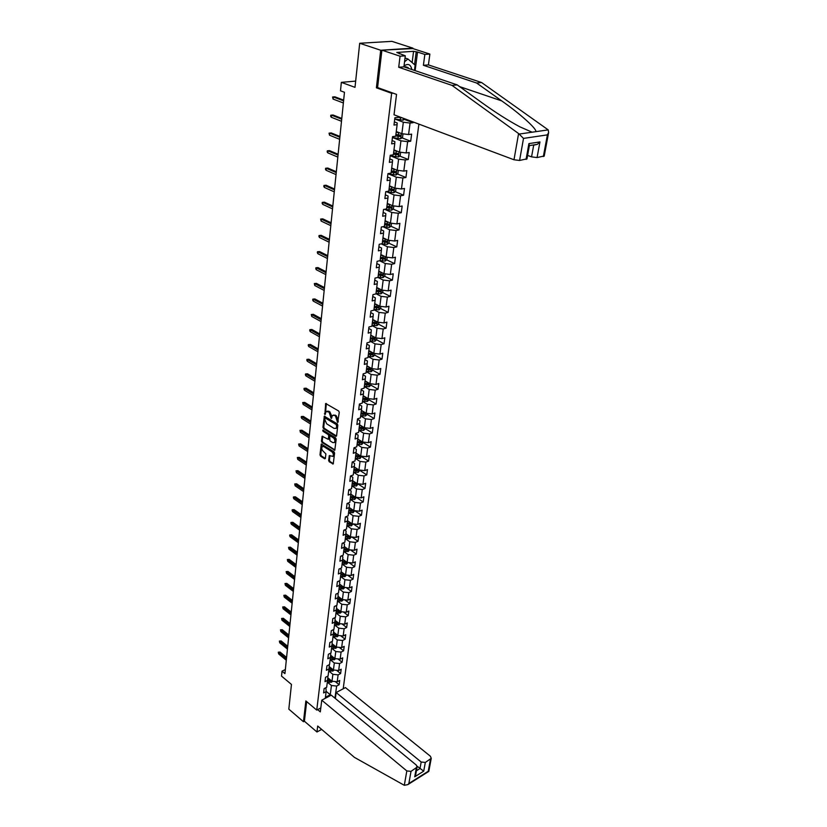 <?xml version="1.0" encoding="UTF-8"?>
<svg xmlns="http://www.w3.org/2000/svg" width="827" height="827" viewBox="0 0 827 827"><rect width="100%" height="100%" fill="white"/><g stroke="black" fill="none" stroke-linecap="round" stroke-linejoin="round"><path stroke-width="1.24" d="M337.612 422.463L339.287 412.363L338.698 411.019L325.683 403.504L324.856 414.585L326.127 411.546L329.063 412.053L331.203 418.503L332.485 415.474L334.428 415.34L335.462 415.981L337.612 422.463M328.639 460.463L329.208 461.776L333.229 463.957L334.594 453.124L334.015 451.8L321.279 444.047L319.987 454.84L320.556 456.142L324.618 458.789L325.383 458.344L325.879 453.909L323.274 451.294C321.734 449.805 321.372 448.255 322.21 446.652L323.791 446.58L331.782 451.707C333.343 453.196 333.705 454.747 332.878 456.359L329.311 455.605L328.639 460.463L329.415 460.184L329.983 461.497L333.374 463.699M412.849 48.566L380.709 50.251L359.693 43.262L355 87.342L341.344 82.359L340.497 90.805L344.466 92.273L284.933 673.602L282.028 671.173L281.531 676.114L291.455 684.436L288.819 709.142L303.468 721.733L304.398 721.227L306.662 701.616M380.709 50.251L376.388 87.807L391.647 93.306L316.741 710.104L305.856 700.934L303.468 721.733M335.793 436.325L336.589 435.85L337.819 425.15L337.23 423.817L324.308 416.229L322.964 427.311L323.543 428.624L335.793 436.325L336.537 436.067M336.196 439.23L334.811 450.219L322.044 442.476L321.465 441.163L322.127 436.253L328.247 439.313L328.753 435.881L328.174 434.557L323.037 431.322L322.757 430.092L335.617 437.897L336.196 439.23M359.693 43.262L391.915 41.35L412.9 48.142M320.793 707.933L316.741 710.104M343.195 688.788L418.896 124.112M391.647 93.306L393.114 93.162M335.214 681.562L339.142 684.735L339.711 680.456L337.209 681.768L338.109 674.863L340.621 673.56L341.189 669.229L338.667 670.532L339.587 663.543L342.109 662.251L342.688 657.868L340.155 659.15L341.075 652.079L343.608 650.808L344.197 646.363L341.654 647.634L342.585 640.48L345.138 639.219L345.727 634.722L343.174 635.984L344.125 628.747L346.678 627.497L347.278 622.948L344.714 624.189L345.665 616.859L348.239 615.629L348.849 611.029L346.275 612.259L347.237 604.837L349.821 603.617L350.441 598.955L347.847 600.175L348.829 592.659L351.423 591.46L352.044 586.736L349.439 587.935L350.431 580.337L353.046 579.148L353.677 574.372L351.062 575.551L352.064 567.849L354.69 566.681L355.321 561.843L352.695 563.011L353.708 555.217L356.344 554.059L356.995 549.169L354.349 550.306L355.383 542.419L358.029 541.282L358.68 536.32L356.023 537.447L357.068 529.456L359.735 528.339L360.396 523.315L357.719 524.432L358.784 516.327L361.461 515.231L362.133 510.145L359.445 511.231L360.51 503.033L363.208 501.958L363.88 496.8L361.182 497.875L362.267 489.563L364.976 488.509L365.668 483.288L362.95 484.333L364.045 475.918L366.774 474.884L367.467 469.591L364.738 470.625L365.854 462.097L368.584 461.084L369.297 455.718L366.547 456.731L367.674 448.089L370.424 447.097L371.147 441.67L368.387 442.652L369.535 433.896L372.295 432.924L373.018 427.425L370.248 428.386L371.406 419.506L374.186 418.565L374.92 412.983L372.129 413.924L373.308 404.93L376.099 404.01L376.843 398.356L374.042 399.276L375.231 390.158L378.042 389.259L378.797 383.532L375.985 384.421L377.184 375.179L380.007 374.3L380.771 368.501L377.949 369.359L379.169 359.993L382.002 359.145L382.777 353.253L379.934 354.09L381.175 344.59L384.028 343.774L384.813 337.809L381.95 338.615L383.211 328.981L386.085 328.195L386.881 322.137L383.997 322.923L385.279 313.154L388.163 312.389L388.969 306.248L386.075 307.003L387.367 297.1L390.272 296.366L391.088 290.143L388.183 290.856L389.496 280.808L392.411 280.105L393.238 273.799L390.313 274.481L391.647 264.289L394.582 263.617L395.42 257.218L392.484 257.879L393.828 247.531L396.784 246.891L397.632 240.399L394.686 241.019L396.05 230.526L399.017 229.927L399.886 223.331L396.908 223.921L398.304 213.273L401.281 212.704L402.16 206.016L399.172 206.574L400.578 195.772L403.586 195.234L404.475 188.442L401.467 188.97L402.904 178.001L405.912 177.505L406.822 170.61L403.803 171.096L405.251 159.962L408.29 159.508L409.21 152.509L406.171 152.954L407.639 141.655L410.688 141.231L411.629 134.129L408.569 134.532L410.068 123.068L413.128 122.685L413.221 121.993M339.142 684.735L336.651 686.059L334.935 698.184M325.3 698.308L326.138 691.599L323.595 692.943L324.122 688.622L326.675 687.289L327.544 680.352L324.99 681.686L325.528 677.313L328.092 675.99L328.97 668.971L326.396 670.294L326.944 665.869L329.528 664.557L330.418 657.455L327.823 658.757L328.381 654.291L330.976 652.989L331.875 645.804L329.27 647.086L329.839 642.558L332.444 641.276L333.353 633.999L330.738 635.27L331.307 630.691L333.922 629.419L334.842 622.059L332.216 623.32L332.795 618.679L335.431 617.428L336.362 609.964L333.726 611.205L334.304 606.511L336.951 605.271L337.892 597.725L335.245 598.955L335.834 594.199L338.491 592.969L339.442 585.33L336.775 586.539L337.375 581.722L340.052 580.523L341.013 572.78L338.336 573.969L338.946 569.1L341.623 567.911L342.605 560.065L339.918 561.244L340.528 556.302L343.226 555.134L344.218 547.195L341.51 548.353L342.13 543.349L344.849 542.202L345.851 534.159L343.133 535.296L343.763 530.231L346.482 529.094L347.505 520.948L344.766 522.075L345.407 516.937L348.146 515.821L349.18 507.571L346.43 508.677L347.071 503.478L349.831 502.382L350.875 494.019L348.115 495.104L348.767 489.832L351.537 488.757L352.602 480.291L349.821 481.345L350.483 476.011L353.263 474.956L354.338 466.376L351.547 467.41L352.219 462.004L355.021 460.97L356.106 452.276L353.294 453.289L353.977 447.81L356.788 446.797L357.895 437.99L355.072 438.982L355.755 433.42L358.587 432.438L359.704 423.507L356.871 424.468L357.564 418.844L360.417 417.883L361.544 408.827L358.691 409.768L359.404 404.062L362.257 403.121L363.415 393.941L360.541 394.861L361.254 389.072L364.138 388.163L365.296 378.859L362.412 379.748L363.136 373.876L366.03 372.998L367.219 363.56L364.314 364.428L365.048 358.473L367.963 357.615L369.152 348.043L366.237 348.891L366.981 342.854L369.907 342.027L371.127 332.32L368.191 333.126L368.945 327.006L371.892 326.21L373.122 316.369L370.176 317.144L370.941 310.942L373.897 310.166L375.148 300.18L372.181 300.935L372.967 294.639L375.934 293.895L377.205 283.764L374.217 284.488L375.013 278.099L378.001 277.396L379.293 267.121L376.285 267.803L377.091 261.322L380.1 260.65L381.402 250.219L378.384 250.87L379.2 244.296L382.229 243.655L383.552 233.08L380.513 233.69L381.34 227.022L384.39 226.412L385.733 215.671L382.674 216.26L383.521 209.479L386.581 208.911L387.946 198.015L384.875 198.563L385.723 191.688L388.804 191.151L390.189 180.09L387.098 180.596L387.966 173.618L391.057 173.122L392.463 161.896L389.362 162.361L390.241 155.269L393.352 154.814L394.779 143.412L391.657 143.846L392.546 136.651L395.678 136.238L397.125 124.66L393.983 125.042L394.892 117.734L398.045 117.362L398.169 116.349M328.722 670.966L332.868 674.305L331.989 681.21L327.781 677.799M327.275 676.414L327.864 676.899L327.544 680.352M331.989 681.21L337.209 681.768M332.868 674.305L338.109 674.863M330.138 659.657L334.315 662.975L333.426 669.963L329.187 666.572M328.629 665.011L329.291 665.539L328.97 668.971M333.426 669.963L338.667 670.532M334.315 662.975L339.587 663.543M331.575 648.203L335.772 651.511L334.873 658.581L330.614 655.211M330.004 653.475L330.728 654.043L330.418 657.455M334.873 658.581L340.155 659.15M335.772 651.511L341.075 652.079M333.023 636.614L337.261 639.912L336.341 647.065L332.061 643.716M331.389 641.793L332.185 642.414L331.875 645.804M336.341 647.065L341.654 647.634M337.261 639.912L342.585 640.48M334.49 624.892L338.76 628.169L337.829 635.405L333.529 632.076M332.795 629.978L333.653 630.639L333.353 633.999M337.829 635.405L343.174 635.984M338.76 628.169L344.125 628.747M335.979 613.014L340.269 616.28L339.339 623.61L335.007 620.302M334.201 618.007L335.142 618.72L334.842 622.059M339.339 623.61L344.714 624.189M340.269 616.28L345.665 616.859M337.478 601.002L341.809 604.248L340.858 611.67L336.506 608.372M335.638 605.891L336.651 606.656L336.362 609.964M340.858 611.67L346.275 612.259M341.809 604.248L347.237 604.837M339.008 588.845L343.36 592.06L342.409 599.575L338.016 596.308M337.075 593.621L338.181 594.448L337.892 597.725M342.409 599.575L347.847 600.175M343.36 592.06L348.829 592.659M340.548 576.522L344.942 579.727L343.97 587.335L339.556 584.089M338.532 581.205L339.732 582.084L339.442 585.33M343.97 587.335L349.439 587.935M344.942 579.727L350.431 580.337M342.109 564.066L346.534 567.239L345.552 574.941L341.106 571.726M340 568.625L341.303 569.565L341.013 572.78M345.552 574.941L351.062 575.551M346.534 567.239L352.064 567.849M343.691 551.433L348.146 554.597L347.154 562.401L342.688 559.207M341.489 555.889L342.885 556.881L342.605 560.065M347.154 562.401L352.695 563.011M348.146 554.597L353.708 555.217M345.293 538.656L349.78 541.788L348.767 549.697L344.28 546.523M342.988 542.988L344.497 544.042L344.218 547.195M348.767 549.697L354.349 550.306M349.78 541.788L355.383 542.419M346.906 525.714L351.434 528.825L350.41 536.826L345.893 533.684M344.508 529.921L346.12 531.037L345.851 534.159M350.41 536.826L356.023 537.447M351.434 528.825L357.068 529.456M348.549 512.606L353.108 515.697L352.075 523.791L347.526 520.679M346.037 516.689L347.774 517.867L347.505 520.948M352.075 523.791L357.719 524.432M353.108 515.697L358.784 516.327M350.214 499.322L354.804 502.392L353.76 510.6L349.19 507.509M347.578 503.281L349.439 504.532L349.18 507.571M353.76 510.6L359.445 511.231M354.804 502.392L360.51 503.033M351.899 485.873L356.53 488.912L355.465 497.223L350.855 494.174M349.128 489.687L351.134 491.011L350.875 494.019M355.465 497.223L361.182 497.875M356.53 488.912L362.267 489.563M353.605 472.248L358.267 475.267L357.192 483.681L352.55 480.652M350.7 475.928L352.84 477.324L352.602 480.291M357.192 483.681L362.95 484.333M358.267 475.267L364.045 475.918M355.331 458.447L360.034 461.435L358.949 469.963L354.266 466.955M352.281 461.983L354.576 463.451L354.338 466.376M358.949 469.963L364.738 470.625M360.034 461.435L365.854 462.097M357.088 444.461L361.823 447.417L360.717 456.059L356.003 453.082M353.966 447.893L356.344 449.392L356.106 452.276M360.717 456.059L366.547 456.731M361.823 447.417L367.674 448.089M358.856 430.288L363.632 433.214L362.515 441.98L357.76 439.034M355.734 433.668L358.122 435.136L357.895 437.99M362.515 441.98L368.387 442.652M363.632 433.214L369.535 433.896M360.655 415.919L365.472 418.824L364.335 427.704L359.549 424.789M357.522 419.237L359.931 420.705L359.704 423.507M364.335 427.704L370.248 428.386M365.472 418.824L371.406 419.506M362.484 401.374L367.333 404.238L366.185 413.231L361.358 410.347M359.332 404.62L361.761 406.067L361.544 408.827M366.185 413.231L372.129 413.924M367.333 404.238L373.308 404.93M364.325 386.623L369.224 389.455L368.056 398.573L363.187 395.719M361.161 389.806L363.622 391.233L363.415 393.941M368.056 398.573L374.042 399.276M369.224 389.455L375.231 390.158M366.196 371.664L371.137 374.466L369.948 383.707L365.048 380.885M363.032 374.786L365.503 376.192L365.296 378.859M369.948 383.707L375.985 384.421M371.137 374.466L377.184 375.179M368.098 356.509L373.07 359.269L371.871 368.646L366.93 365.854M364.914 359.559L367.405 360.954L367.219 363.56M371.871 368.646L377.949 369.359M373.07 359.269L379.169 359.993M370.02 341.137L375.034 343.867L373.825 353.367L368.832 350.617M366.826 344.115L369.349 345.49L369.152 348.043M373.825 353.367L379.934 354.09M375.034 343.867L381.175 344.59M371.974 325.559L377.029 328.247L375.799 337.881L370.765 335.173M368.77 328.453L371.302 329.818L371.127 332.32M375.799 337.881L381.95 338.615M377.029 328.247L383.211 328.981M373.949 309.753L379.055 312.41L377.805 322.179L372.729 319.501M370.734 312.575L373.297 313.919L373.122 316.369M377.805 322.179L383.997 322.923M379.055 312.41L385.279 313.154M375.954 293.73L381.102 296.345L379.841 306.259L374.724 303.612M372.739 296.479L375.313 297.792L375.148 300.18M379.841 306.259L386.075 307.003M381.102 296.345L387.367 297.1M377.887 277.417L383.18 280.043L381.898 290.101L376.74 287.507M374.755 280.146L377.36 281.438L377.205 283.764M381.898 290.101L388.183 290.856M383.18 280.043L389.496 280.808M379.583 260.763L385.289 263.524L383.986 273.716L378.787 271.163M376.812 263.575L379.438 264.847L379.293 267.121M383.986 273.716L390.313 274.481M385.289 263.524L391.647 264.289M381.278 243.862L387.429 246.756L386.106 257.094L380.865 254.592M378.9 246.766L381.547 248.017L381.402 250.219M386.106 257.094L392.484 257.879M387.429 246.756L393.828 247.531M382.953 226.701L389.6 229.741L388.266 240.233L382.963 237.773M381.009 229.71L383.676 230.94L383.552 233.08M388.266 240.233L394.686 241.019M389.6 229.741L396.05 230.526M384.679 209.303L391.802 212.477L390.447 223.125L385.103 220.706M383.159 212.394L385.847 213.604L385.733 215.671M390.447 223.125L396.908 223.921M391.802 212.477L398.304 213.273M386.736 191.802L394.045 194.955L392.66 205.768L387.274 203.401M385.33 194.831L388.049 196.009L387.946 198.015M392.66 205.768L399.172 206.574M394.045 194.955L400.578 195.772M388.804 174.042L396.309 177.174L394.913 188.153L389.465 185.827M387.543 177.009L390.282 178.156L390.189 180.09M394.913 188.153L401.467 188.97M396.309 177.174L402.904 178.001M390.902 156.003L398.614 159.135L397.187 170.269L391.698 168.005M389.786 158.908L392.556 160.035L392.463 161.896M397.187 170.269L403.803 171.096M398.614 159.135L405.251 159.962M393.001 137.706L400.95 140.807L399.503 152.116L393.972 149.904M392.06 140.538L394.861 141.634L394.779 143.412M399.503 152.116L406.171 152.954M400.95 140.807L407.639 141.655M395.12 119.109L403.328 122.21L401.86 133.695L396.267 131.534M394.376 121.889L397.198 122.954L397.125 124.66M401.86 133.695L408.569 134.532M403.328 122.21L410.068 123.068M285.356 669.529L282.028 671.173M355.662 81.108L341.344 82.359M326.158 691.362L330.262 694.732L331.441 685.5L327.316 682.151M325.425 697.306L330.262 694.732L331.017 695.269M325.931 687.682L326.138 691.599M333.477 696.985L335.08 698.102M331.441 685.5L336.651 686.059M404.196 119.336L413.128 122.685M401.901 137.82L410.688 141.231M393.507 153.564L394.593 153.998M399.637 156.024L408.29 159.508M391.274 171.416L393.032 172.15M397.405 173.959L405.912 177.505M389.072 189.011L391.429 190.024M395.203 191.637L403.586 195.234M386.902 206.357L389.755 207.608M393.032 209.055L401.281 212.704M384.865 223.497L387.925 224.882M390.882 226.226L399.017 229.927M383.428 240.657L385.971 241.835M388.762 243.148L396.784 246.891M381.95 257.559L383.976 258.531M386.674 259.833L394.582 263.617M380.451 274.213L381.981 274.967M384.617 276.27L392.411 280.105M378.911 290.628L379.986 291.176M382.581 292.479L390.272 296.366M377.288 306.765L378.011 307.137M380.575 308.471L388.163 312.389M372.016 325.197L376.895 325.662L378.601 324.236L386.085 328.195M376.616 339.763L384.028 343.774M374.652 355.083L382.002 359.145M372.719 370.186L380.007 374.3M370.806 385.093L378.042 389.259M368.925 399.792L376.099 404.01M367.064 414.306L374.186 418.565M365.234 428.624L372.295 432.924M335.814 428.448L337.364 426.608L336.01 428.283L334.046 428.407L326.675 423.817L324.815 419.568L325.094 417.945L336.331 424.623L336.589 426.877M363.425 442.745L370.424 447.097M361.637 456.69L368.584 461.084M359.869 470.449L366.774 474.884M358.132 484.033L364.976 488.509M356.416 497.451L363.208 501.958M348.58 512.358L353.067 512.719L354.721 510.704L361.461 515.231M353.284 523.925L359.735 528.339M351.837 536.981L358.029 541.282M350.4 549.872L356.344 554.059M348.973 562.598L354.69 566.681M347.547 575.168L353.046 579.148M346.141 587.573L351.423 591.46M344.735 599.833L349.821 603.617M343.339 611.939L348.239 615.629M341.964 623.899L346.678 627.497M340.59 635.705L345.138 639.219M339.235 647.376L343.608 650.808M337.881 658.902L342.109 662.251M336.537 670.304L340.621 673.56M376.388 87.807L377.867 87.672M338.181 421.997L338.129 420.002L336.248 415.712L335.462 415.981M333.467 415.04L336.248 415.712M327.099 411.133L329.849 411.794L331.72 416.064L331.772 418.028M326.334 403.493L325.414 414.11M324.949 416.219L323.75 427.042L324.329 428.365L336.548 436.036M337.364 426.608L337.106 424.354L336.331 424.623M325.352 417.862L326.293 417.666L337.106 424.354M334.945 449.96L322.819 442.207L322.044 442.476M322.768 436.242L322.241 440.894L322.819 442.207M328.66 439.168L329.528 435.612L328.95 434.289L323.812 431.053L323.037 431.322M323.409 430.216L323.812 431.053M332.785 442.6L334.418 442.507C335.266 440.874 334.904 439.302 333.333 437.814L330.48 436.015L329.704 436.48L329.942 440.801L332.785 442.6M334.325 442.6L335.193 442.238C336.051 440.605 335.69 439.034 334.108 437.545L333.333 437.814M330.252 435.922L331.265 435.746L334.108 437.545M329.942 455.594L329.415 460.184M332.805 456.432L333.653 456.08C334.48 454.468 334.118 452.917 332.557 451.428L331.782 451.707M323.057 446.311L324.566 446.311L332.557 451.428M321.91 444.047L320.762 454.571L321.331 455.873L325.362 458.489M404.837 118.85L403.08 120.184L394.727 119.047M398.045 117.3L402.418 117.941M401.136 117.455L398.097 116.927M343.66 100.129L334.842 96.8L333.281 96.945L343.587 100.853M333.074 99.064L332.578 97.007L333.281 96.945L333.074 99.064L343.37 102.982M332.578 97.007L334.842 96.8M411.856 69.53C410.699 64.372 408.083 63.183 404.021 65.974M408.61 68.434L408.073 67.587L404.599 67.07M404.548 61.798L407.949 58.986L415.133 65.168L414.451 70.409M405.023 58.014L407.949 58.986M518.591 133.55L523.512 138.398L519.583 160.469L513.991 159.766L518.591 133.55L452.038 85.398L398.707 67.256L400.072 56.195L381.909 50.168L377.588 87.569L396.536 94.392L394.024 114.788L513.991 159.766M412.135 62.594L413.572 51.315L396.795 52.452L405.292 55.822L403.917 66.842L457.217 84.892L482.461 103.096C495.383 112.4 507.84 120.318 519.832 126.82L532.123 132.196L535.803 131.669C537.271 129.177 520.018 113.712 501.72 100.894L476.6 83.01L423.403 65.292L424.851 54.437L417.542 52.06L415.133 70.636M457.217 84.892L452.038 85.398M405.292 55.822L400.072 56.195M403.917 66.842L398.707 67.256M544.228 155.972L537.064 157.575L531.554 156.872L533.694 145.149L537.292 144.374L539.948 141.924L537.064 157.575M527.595 155.414L531.554 156.872M413.572 51.315L417.542 52.06M543.349 156.53L547.402 134.873L548.632 132.485L548.218 129.891L481.583 82.524L428.417 64.899L429.875 54.075L424.851 54.437M429.875 54.075L411.753 48.214L381.909 50.168M428.417 64.899L423.403 65.292M481.583 82.524L476.6 83.01M526.985 158.805L519.583 160.469M399.389 53.31L399.317 53.848M414.554 64.671L416.167 52.153M526.065 159.394L528.908 143.609L529.342 145.748M321.755 700.19L406.822 770.929L411.019 771.364L417.087 767.125L416.291 765.058L331.245 695.145L321.755 700.19L320.307 711.882L317.63 709.628M411.019 771.364L408.858 783.5L407.866 784.606L404.3 785.299L354.421 757.377L317.692 726.034L316.958 731.998L321.031 729.755L321.124 728.959M316.958 731.998L304.398 721.227M425.326 762.453L431.249 758.328L430.433 756.271L345.438 687.599L336.144 692.54L421.181 762.018L425.326 762.453L423.713 771.157L417.087 766.174M335.359 698.536L336.144 692.54M415.847 773.979L414.73 776.811L416.312 768.066M428.799 771.405L428.241 771.26L430.495 759.227M399.534 132.796L396.185 132.227M397.735 132.103L396.236 131.824M402.987 133.829L402.542 137.323L400.713 138.729L392.432 137.592M395.719 135.897L400.268 136.527L400.826 135.256L395.895 134.481M399.865 135.09L399.079 136.062L395.771 135.494M397.084 151.145L393.879 150.586M395.254 150.421L393.931 150.173M400.63 152.261L400.206 155.59L398.428 156.965L390.168 155.869M393.425 154.204L397.942 154.835L398.49 153.584L393.6 152.809M397.549 153.429L396.764 154.36L393.476 153.791M341.789 118.426L333.043 115.005L331.493 115.17L341.716 119.181M331.296 117.258L330.686 116.369L330.8 115.211L331.493 115.17L331.296 117.258L341.499 121.28M330.8 115.211L333.043 115.005M339.938 136.465L331.276 132.94L329.735 133.137L339.866 137.251M329.528 135.194L329.043 133.147L329.735 133.137L329.528 135.194L339.649 139.318M329.043 133.147L331.276 132.94M394.675 169.225L391.616 168.687M392.825 168.47L391.667 168.253M398.304 170.403L397.901 173.577L396.092 174.993L387.935 173.877M391.171 172.243L395.647 172.874L396.205 171.644L391.347 170.869M395.265 171.489L394.479 172.388L391.223 171.809M392.308 187.036L389.383 186.509M390.458 186.251L389.445 186.065M396.009 188.287L395.626 191.306L393.838 192.722L385.92 191.647M388.948 190.024L393.394 190.634L393.941 189.424L389.114 188.659M393.011 189.28L392.225 190.138L389 189.569M389.982 204.589L387.181 204.073M388.132 203.773L387.243 203.607M393.755 205.902L393.394 208.776L391.605 210.192L384.576 209.283M386.747 207.536L391.161 208.146L391.719 206.957L386.922 206.192M390.799 206.812L390.013 207.639L386.809 207.07M338.119 154.235L329.528 150.628L327.999 150.834L338.036 155.052M327.802 152.861L327.203 151.951L327.316 150.824L327.999 150.834L327.802 152.861L337.829 157.089M327.316 150.824L329.528 150.628M336.331 171.747L327.802 168.057L326.283 168.284L336.238 172.595M326.096 170.279L325.507 169.359L325.611 168.253L326.283 168.284L326.096 170.279L336.041 174.6M325.611 168.253L327.802 168.057M334.563 189.011L326.107 185.238L324.597 185.475L334.47 189.89M324.411 187.45L323.822 186.53L323.936 185.434L324.597 185.475L324.411 187.45L334.273 191.864M323.936 185.434L326.107 185.238M387.698 221.884L385.02 221.378M385.847 221.047L385.082 220.902M391.533 223.259L391.181 225.988L389.414 227.404L383.18 226.65M384.586 224.789L388.969 225.399L389.527 224.22L384.751 223.476M388.607 224.086L387.832 224.882L384.648 224.303M332.816 206.026L324.442 202.17L322.933 202.429L332.723 206.936M322.747 204.372L322.168 203.442L322.272 202.367L322.933 202.429L322.747 204.372L332.526 208.89M322.272 202.367L324.442 202.17M385.454 238.931L382.88 238.434M383.604 238.073L382.942 237.938M389.341 240.368L389.01 242.952L387.253 244.379L381.733 243.758M382.456 241.794L386.809 242.404L387.356 241.246L382.622 240.502M386.447 241.112L385.682 241.877L382.519 241.298M331.1 222.794L322.788 218.876L321.3 219.145L331.007 223.735M321.114 221.057L320.638 219.062L321.3 219.145L321.114 221.057L330.81 225.657M320.638 219.062L322.788 218.876M383.252 255.729L380.782 255.254M381.412 254.85L380.844 254.737M387.181 257.228L386.871 259.668L385.124 261.094L380.11 260.588M380.358 258.562L384.679 259.161L385.227 258.024L380.523 257.28M384.679 259.161L380.43 258.045M329.404 239.334L321.165 235.333L319.677 235.633L329.311 240.306M319.501 237.514L318.933 236.574L319.036 235.53L319.677 235.633L319.501 237.514L329.115 242.208M319.036 235.53L321.165 235.333M381.082 272.29L378.704 271.825M385.051 273.851L384.762 276.156L383.025 277.583L378.042 277.086M378.29 275.091L382.581 275.68L383.128 274.564L378.456 273.82M382.581 275.68L378.363 274.564M327.74 255.646L319.563 251.573L318.085 251.884L327.637 256.639M317.909 253.744L317.341 252.793L317.444 251.759L318.085 251.884L317.909 253.744L327.44 258.51M317.444 251.759L319.563 251.573M378.942 288.613L376.657 288.158M382.953 290.225L382.674 292.407L380.947 293.833L376.006 293.347M376.254 291.383L380.513 291.972L381.061 290.866L376.409 290.132M380.513 291.972L376.316 290.835M326.086 271.732L317.981 267.586L316.514 267.907L325.983 272.755M316.338 269.747L315.78 268.796L315.883 267.772L316.514 267.907L316.338 269.747L325.797 274.595M315.883 267.772L317.981 267.586M376.843 304.708L374.641 304.264M380.885 306.383L380.627 308.43L378.911 309.867L374 309.381M374.238 307.437L378.466 308.026L379.014 306.941L374.393 306.217M378.466 308.026L374.311 306.889M324.463 287.589L316.421 283.382L314.963 283.723L324.36 288.644M314.787 285.532L314.332 283.568L314.963 283.723L314.787 285.532L324.174 290.453M314.332 283.568L316.421 283.382M374.765 320.576L372.646 320.152M378.601 324.236L378.849 322.303M372.253 323.285L376.45 323.864L376.998 322.788L372.408 322.065M376.45 323.864L372.326 322.716M322.861 303.23L314.88 298.96L313.433 299.312L322.757 304.305M313.257 301.1L312.709 300.139L312.813 299.147L313.433 299.312L313.257 301.1L322.571 306.104M312.813 299.147L314.88 298.96M372.739 336.227L370.692 335.814M376.833 338.005L376.605 339.814L374.91 341.251L370.062 340.786M370.3 338.894L374.466 339.483L375.013 338.419L370.455 337.705M374.466 339.483L370.372 338.315M321.289 318.664L313.371 314.332L311.924 314.694L321.176 319.77M311.748 316.462L311.303 314.518L311.924 314.694L311.748 316.462L320.99 321.538M311.303 314.518L313.371 314.332M370.734 351.671L368.759 351.258M374.848 353.491L374.641 355.186L372.956 356.623L368.139 356.168M368.377 354.307L372.512 354.876L373.06 353.832L368.522 353.129M372.512 354.876L368.449 353.708M319.729 333.891L311.872 329.497L310.435 329.88L319.615 335.018M310.27 331.617L309.732 330.645L309.825 329.673L310.435 329.88L310.27 331.617L319.429 336.765M309.825 329.673L311.872 329.497M368.759 366.888L366.847 366.495M372.894 368.77L372.698 370.341L371.023 371.778L366.237 371.333M366.475 369.493L370.579 370.072L371.127 369.038L366.619 368.335M370.579 370.072L366.547 368.894M318.188 348.911L310.394 344.466L308.967 344.849L318.075 350.059M308.802 346.565L308.264 345.593L308.357 344.642L308.967 344.849L308.802 346.565L317.888 351.775M308.357 344.642L310.394 344.466M366.816 381.909L364.965 381.526M370.972 383.831L370.775 385.289L369.111 386.736L364.366 386.292M364.593 384.483L368.677 385.051L369.214 384.038L364.738 383.335M368.677 385.051L364.676 383.873M316.669 363.735L308.936 359.228L307.52 359.631L316.555 364.903M307.355 361.316L306.827 360.345L306.92 359.404L307.52 359.631L307.355 361.316L316.379 366.599M306.92 359.404L308.936 359.228M364.903 396.733L363.105 396.35M369.059 398.686L368.894 400.041L367.24 401.488L362.515 401.054M362.743 399.265L366.795 399.834L367.343 398.831L362.888 398.138M366.795 399.834L362.826 398.645M315.17 378.363L307.499 373.794L306.083 374.207L315.046 379.552M305.928 375.882L305.401 374.9L305.494 373.969L306.083 374.207L305.928 375.882L314.88 381.226M305.494 373.969L307.499 373.794M363.022 411.35L361.275 410.978M367.188 413.355L367.023 414.596L365.379 416.043L360.696 415.619M360.913 413.862L364.945 414.42L365.482 413.428L361.058 412.745M364.945 414.42L360.996 413.221M313.691 392.794L306.083 388.173L304.677 388.607L313.567 394.003M304.512 390.251L303.995 389.269L304.088 388.349L304.677 388.607L304.512 390.251L313.402 395.657M304.088 388.349L306.083 388.173M361.172 425.771L359.466 425.409M365.338 427.817L365.183 428.965L363.549 430.402L358.897 429.988M359.114 428.252L363.115 428.81L363.653 427.828L359.249 427.145M363.115 428.81L359.197 427.6M312.234 407.039L304.677 402.377L303.282 402.811L312.11 408.269M303.127 404.434L302.692 402.542L303.282 402.811L303.127 404.434L311.944 409.903M302.692 402.542L304.677 402.377M359.332 440.005L357.688 439.644M363.508 442.094L361.781 444.544L357.119 444.171M357.336 442.455L361.306 443.003L361.844 442.042L357.471 441.37M361.306 443.003L357.419 441.794M310.797 421.098L303.292 416.384L301.907 416.829L310.663 422.349M301.752 418.441L301.235 417.439L301.328 416.55L301.907 416.829L301.752 418.441L310.497 423.962M301.328 416.55L303.292 416.384M357.533 454.054L355.93 453.703M361.699 456.173L359.962 458.561L355.372 458.168M355.579 456.473L359.528 457.021L360.065 456.07L355.713 455.398M359.528 457.021L355.662 455.801M309.37 434.981L301.927 430.216L300.552 430.671L309.246 436.242M300.397 432.263L299.974 430.381L300.552 430.671L300.397 432.263L309.081 437.834M299.974 430.381L301.927 430.216M355.755 467.917L354.194 467.565M359.921 470.077L358.205 472.372L353.636 471.979M353.853 470.305L357.771 470.852L358.298 469.912L353.977 469.25M357.771 470.852L353.935 469.633M307.975 448.679L300.583 443.872L299.209 444.337L307.84 449.971M299.054 445.908L298.64 444.037L299.209 444.337L299.054 445.908L307.675 451.542M298.64 444.037L300.583 443.872M353.997 481.593L352.478 481.262M358.163 483.795L356.468 485.997L351.93 485.614M352.137 483.96L356.034 484.498L356.561 483.568L352.271 482.916M356.034 484.498L352.219 483.278M306.59 462.21L299.25 457.362L297.885 457.838L306.455 463.513M297.73 459.378L297.317 457.517L297.885 457.838L297.73 459.378L306.29 465.063M297.317 457.517L299.25 457.362M352.271 495.104L350.782 494.773M356.427 497.337L354.752 499.446L350.245 499.063M350.452 497.44L354.318 497.978L354.855 497.058L350.576 496.407M354.318 497.978L350.534 496.748M305.215 475.566L297.937 470.677L296.583 471.163L305.08 476.89M296.428 472.682L296.014 470.832L296.583 471.163L296.428 472.682L304.925 478.419M296.014 470.832L297.937 470.677M350.565 508.44L349.118 508.119M348.787 510.745L352.633 511.282L353.16 510.373L348.911 509.732M352.633 511.282L348.87 510.042M303.871 488.757L296.635 483.816L295.291 484.322L303.726 490.091M295.136 485.821L294.732 483.981L295.291 484.322L295.136 485.821L303.571 491.61M294.732 483.981L296.635 483.816M348.88 521.61L347.464 521.289M353.026 523.904L351.392 525.838L346.937 525.476M347.144 523.884L350.958 524.411L351.485 523.512L347.268 522.881M350.958 524.411L347.226 523.171M302.537 501.782L295.353 496.81L294.009 497.316L302.393 503.136M293.864 498.805L293.378 497.792L293.461 496.965L294.009 497.316L293.864 498.805L302.237 504.625M293.461 496.965L295.353 496.81M347.216 534.604L345.841 534.294M351.361 536.93L349.738 538.78L345.314 538.418M345.51 536.857L349.314 537.385L349.842 536.496L345.634 535.865M349.314 537.385L345.603 536.134M301.214 514.642L294.092 509.628L292.758 510.145L301.08 516.017M292.613 511.613L292.127 510.6L292.21 509.783L292.758 510.145L292.613 511.613L300.925 517.485M292.21 509.783L294.092 509.628M345.583 547.443L344.228 547.133M349.707 549.8L348.115 551.557L343.722 551.216M343.908 549.666L347.681 550.193L348.208 549.314L344.032 548.683M347.681 550.193L344.001 548.942M299.912 527.357L292.841 522.302L291.507 522.819L299.777 528.732M291.373 524.277L290.887 523.264L290.97 522.457L291.507 522.819L291.373 524.277L299.622 530.19M290.97 522.457L292.841 522.302M343.96 560.117L342.626 559.807M348.084 562.505L346.503 564.179L342.14 563.838M346.399 561.864L342.45 561.347M342.326 562.308L346.079 562.836L346.627 562.029M346.079 562.836L342.419 561.574M298.63 539.907L291.6 534.811L290.287 535.348L298.485 541.303M290.143 536.785L289.667 535.762L289.75 534.966L290.287 535.348L290.143 536.785L298.34 542.739M289.75 534.966L291.6 534.811M342.368 572.635L341.055 572.336M346.472 575.044L344.921 576.657L340.569 576.316M344.735 574.362L340.879 573.845M340.765 574.806L344.487 575.323L345.055 574.589M344.487 575.323L340.858 574.062M297.358 552.302L290.38 547.174L289.068 547.722L297.213 553.708M288.933 549.138L288.54 547.329L288.933 549.138L297.069 555.134M288.54 547.329L290.38 547.174M340.786 584.999L339.504 584.699M344.89 587.439L343.35 588.969L339.029 588.638M343.112 586.705L339.339 586.198M339.215 587.139L342.926 587.656L343.494 586.984M342.926 587.656L339.308 586.395M296.107 564.552L289.181 559.393L287.868 559.941L295.963 565.968M287.734 561.337L287.341 559.538L287.734 561.337L295.818 567.374M287.341 559.538L289.181 559.393M339.235 597.218L337.964 596.918M343.319 599.689L341.799 601.126L337.509 600.805M341.489 598.913L337.809 598.397M337.695 599.327L341.375 599.844L341.933 599.224M341.375 599.844L337.788 598.572M294.867 576.646L287.982 571.457L286.69 572.015L294.722 578.083M286.545 573.4L286.163 571.602L286.545 573.4L294.577 579.479M286.163 571.602L287.982 571.457M337.695 609.282L336.444 608.982M341.727 611.763L340.269 613.148L336 612.828M339.938 610.967L336.3 610.45M336.186 611.37L339.845 611.877L340.393 611.318M339.845 611.877L336.279 610.605M293.637 588.607L286.814 583.386L285.511 583.945L293.492 590.054M285.377 585.32L284.995 583.531L285.377 585.32L293.358 591.429M284.995 583.531L286.814 583.386M336.186 621.201L334.945 620.901M340.135 623.692L338.76 625.016L334.511 624.705M338.377 622.876L334.811 622.359M334.697 623.269L338.336 623.775L338.874 623.248M338.336 623.775L334.79 622.493M292.427 600.423L285.646 595.171L284.354 595.74L292.282 601.88M284.23 597.094L283.847 595.316L284.23 597.094L292.148 603.234M283.847 595.316L285.646 595.171M334.687 632.975L333.467 632.676M338.574 635.487L337.261 636.738L333.043 636.439M336.837 634.64L333.333 634.113M333.219 635.012L337.364 635.043M336.837 635.518L333.322 634.237M291.238 612.094L284.498 606.811L283.216 607.39L291.083 613.572M283.082 608.724L282.7 606.956L283.082 608.724L290.949 614.906M282.7 606.956L284.498 606.811M333.198 644.605L332.009 644.316M337.023 647.138L335.783 648.327L331.596 648.027M335.328 646.269L331.875 645.732M331.772 646.621L335.865 646.693M335.369 647.127L331.865 645.846M290.06 623.63L283.361 618.317L282.09 618.906L289.905 625.119M281.955 620.229L281.573 618.462L281.955 620.229L289.77 626.442M281.573 618.462L283.361 618.317M331.741 656.1L330.562 655.811M335.493 658.654L334.325 659.781L330.159 659.481M333.829 657.754L330.438 657.217M330.335 658.096L334.387 658.199M333.901 658.592L330.428 657.31M288.892 635.033L282.234 629.698L280.973 630.288L288.737 636.532M280.839 631.59L280.467 629.843L280.839 631.59L288.602 637.844M280.467 629.843L282.234 629.698M330.304 667.461L329.136 667.182M333.984 670.025L332.888 671.1L328.743 670.8M332.351 669.105L329.012 668.567M328.919 669.436L332.93 669.57M332.464 669.932L329.001 668.64M287.734 646.301L281.128 640.946L279.867 641.545L287.579 647.81M279.743 642.827L279.361 641.08L279.743 642.827L287.445 649.102M279.361 641.08L281.128 640.946M328.877 678.688L327.73 678.409M332.495 681.272L331.462 682.275L327.337 681.996M330.883 680.321L327.595 679.773M327.513 680.642L331.482 680.807M331.038 681.128L327.595 679.835M286.597 657.444L280.033 652.058L278.771 652.658L286.442 658.964M278.647 653.94L278.275 652.193L278.647 653.94L286.307 660.246M278.275 652.193L280.033 652.058M338.129 420.002L337.344 420.271M335.214 415.082L334.428 415.34M331.575 417.315L330.79 417.573M331.72 416.064L330.934 416.322M329.849 411.794L329.063 412.053M328.826 411.164L328.04 411.422M325.228 413.407L324.442 413.655M326.283 403.721L325.497 403.969M337.985 421.263L337.199 421.522M324.329 428.365L323.543 428.624M323.75 427.042L322.964 427.311M324.908 416.415L324.122 416.674M337.519 425.295L336.734 425.554M326.293 417.666L325.507 417.924M334.945 449.981L334.201 450.25M322.241 440.894L321.465 441.163M322.726 436.418L321.951 436.687M329.198 438.61L328.422 438.879M329.528 435.612L328.753 435.881M328.95 434.289L328.174 434.557M331.265 435.746L330.48 436.015M329.911 455.749L329.136 456.018M324.566 446.311L323.791 446.58M325.352 458.53L324.618 458.789M321.331 455.873L320.556 456.142M320.762 454.571L319.987 454.84M321.879 444.213L321.103 444.481M333.364 463.72L332.619 463.988M329.983 461.497L329.208 461.776M403.121 120.153L403.359 118.292M400.247 120.029L400.537 117.744M519.356 134.036L532.123 132.196M535.803 131.669L548.218 129.891M547.402 134.873L523.512 138.398M528.908 143.609L539.948 141.924M459.605 86.608L501.72 100.894M408.858 783.5L428.241 771.26M423.713 771.157L414.73 776.811M404.3 785.299L406.822 770.929M416.426 770.785L419.982 768.562L421.181 762.018M400.764 138.688L401.415 133.519M398.366 134.925L398.655 132.671M397.901 138.585L398.19 136.341M399.079 136.062L400.268 136.527M398.428 156.965L399.069 151.941M396.05 153.253L396.329 151.041M395.595 156.861L395.875 154.659M396.764 154.36L397.942 154.835M396.143 174.952L396.764 170.093M393.776 171.313L394.045 169.132M393.321 174.879L393.6 172.698M394.479 172.388L395.647 172.874M393.879 192.681L394.479 187.967M391.522 189.114L391.802 186.964M391.078 192.619L391.357 190.468M392.225 190.138L393.394 190.634M391.657 210.151L392.236 205.582M389.31 206.647L389.579 204.527M388.876 210.099L389.145 207.98M390.013 207.639L391.161 208.146M389.455 227.373L390.024 222.939M387.129 223.921L387.398 221.832M386.705 227.332L386.964 225.244M387.832 224.882L388.969 225.399M387.294 244.337L387.842 240.047M384.979 240.957L385.237 238.889M384.555 244.306L384.813 242.249M385.682 241.877L386.809 242.404M385.165 261.063L385.692 256.897M382.86 257.735L383.118 255.708M382.446 261.043L382.705 259.016M383.066 277.552L383.583 273.52M380.771 274.285L381.03 272.279M380.358 277.541L380.616 275.546M380.999 293.802L381.495 289.895M378.714 290.587L378.962 288.623M378.311 293.802L378.559 291.838M378.952 309.825L379.438 306.042M376.688 306.672L376.926 304.75M376.285 309.846L376.533 307.902M376.936 325.631L377.401 321.972M374.683 322.53L374.92 320.659M374.29 325.652L374.528 323.739M374.951 341.21L375.406 337.674M372.708 338.171L372.936 336.341M372.315 341.251L372.553 339.359M372.998 356.582L373.432 353.15M370.765 353.584L370.982 351.806M370.372 356.623L370.61 354.762M371.065 371.747L371.488 368.428M368.842 368.801L369.059 367.064M368.46 371.799L368.697 369.958M369.152 386.695L369.566 383.49M366.95 383.8L367.157 382.105M366.568 386.757L366.806 384.948M367.281 401.446L367.674 398.345M365.079 398.604L365.286 396.95M364.707 401.519L364.934 399.73M365.42 416.002L365.803 413.004M363.229 413.211L363.435 411.598M362.867 416.084L363.094 414.327M363.591 430.371L363.963 427.476M361.409 427.611L361.616 426.039M361.058 430.453L361.275 428.717M361.781 444.544L362.143 441.742M359.621 441.835L359.817 440.295M359.269 444.637L359.487 442.921M360.003 458.53L360.345 455.832M357.843 455.863L358.039 454.364M357.502 458.634L357.709 456.938M358.246 472.331L358.577 469.726M356.096 469.715L356.282 468.258M355.755 472.444L355.961 470.77M356.509 485.956L356.83 483.444M354.37 483.382L354.556 481.955M354.039 486.08L354.245 484.426M354.793 499.405L355.103 496.986M352.674 496.872L352.85 495.487M352.333 499.539L352.54 497.906M353.098 512.688L353.398 510.352M350.989 510.197L351.155 508.843M350.658 512.823L350.865 511.21M351.434 525.796L351.723 523.553M349.325 523.346L349.49 522.023M349.004 525.941L349.201 524.349M349.78 538.739L350.059 536.578M347.691 536.33L347.847 535.048M347.361 538.894L347.567 537.323M348.157 551.526L348.415 549.448M346.068 549.149L346.224 547.898M345.748 551.681L345.944 550.131M346.544 564.148L346.802 562.143M344.477 561.812L344.621 560.592M344.156 564.314L344.352 562.784M344.952 576.615L345.2 574.693M342.895 574.32L343.04 573.132M342.585 576.781L342.771 575.272M343.391 588.927L343.618 587.087M341.334 586.663L341.479 585.506M341.024 589.103L341.21 587.615M341.84 601.095L342.068 599.317M339.794 598.872L339.938 597.735M339.494 601.27L339.68 599.802M340.31 613.107L340.528 611.411M338.274 610.915L338.408 609.819M337.974 613.293L338.16 611.835M338.791 624.974L338.998 623.351M336.765 622.824L336.909 621.749M336.475 625.171L336.651 623.734M337.302 636.707L337.499 635.146M335.286 634.588L335.421 633.544M334.987 636.904L335.173 635.487M335.824 648.296L336.01 646.807M333.819 646.207L333.943 645.184M333.529 648.502L333.705 647.096M334.366 659.75L334.542 658.323M332.371 657.692L332.495 656.7M332.082 659.956L332.258 658.561M332.919 671.059L333.095 669.705M330.934 669.033L331.058 668.071M330.655 671.276L330.821 669.901M331.493 682.244L331.658 680.952M329.518 680.249L329.642 679.308M329.239 682.461L329.415 681.107M336.785 428.014L336.01 428.283M329.022 439.044L328.247 439.313M335.193 442.238L334.418 442.507M333.653 456.08L332.878 456.359M405.509 66.718L408.073 67.587M526.954 159.001L529.414 145.335M529.394 145.593L537.292 144.374M548.632 132.485L544.197 156.158M417.087 767.125L415.723 774.703M431.249 758.328L428.789 771.467M407.866 784.606L428.686 771.457"/></g></svg>
